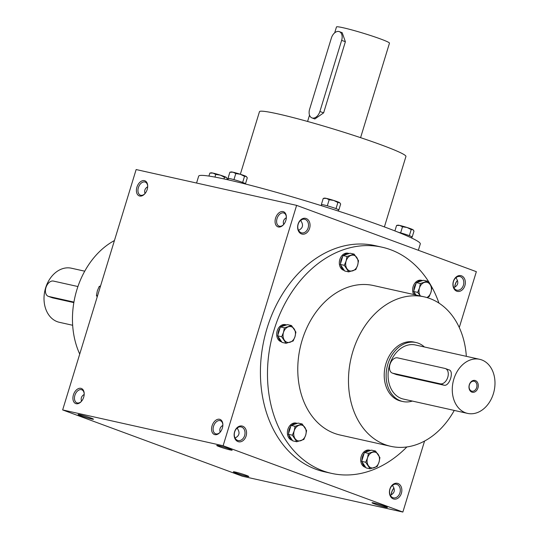 <?xml version="1.0" encoding="UTF-8"?>
<svg xmlns="http://www.w3.org/2000/svg" width="539" height="539" viewBox="0 0 539 539"><rect width="100%" height="100%" fill="white"/><g stroke="black" fill="none" stroke-linecap="round" stroke-linejoin="round"><path stroke-width="0.81" d="M424.402 346.975A30.231 22.901 102.6 0 0 418.257 343.181A30.231 22.901 102.6 0 0 416.02 342.528A30.231 22.901 102.6 0 0 387.083 367.039A30.231 22.901 102.6 0 0 402.855 401.535A30.231 22.901 102.6 0 0 412.335 401.07M479.663 359.311L415.475 344.987A27.711 20.994 102.6 0 0 388.949 367.457A27.711 20.994 102.6 0 0 403.401 399.076L467.596 413.4A27.711 20.994 102.6 0 0 493.785 392.291A27.711 20.994 102.6 0 0 481.711 359.911A27.711 20.994 102.6 0 0 479.663 359.311A27.711 20.994 102.6 0 0 453.137 381.78A27.711 20.994 102.6 0 0 467.596 413.4M448.717 369.821C454.559 370.475 449.566 386.807 444.015 385.203L396.515 374.605L392.345 373.096A8.058 5.235 -69.7 0 0 392.783 373.231L440.289 383.829A8.058 5.235 -69.7 0 0 447.666 377.617A8.058 5.235 -69.7 0 0 445.43 368.575A8.058 5.235 -69.7 0 0 444.992 368.44L397.486 357.842A8.058 5.235 -69.7 0 0 390.108 364.054A8.058 5.235 -69.7 0 0 392.345 373.096M475.391 380.581A6.044 4.581 102.6 0 0 469.011 387.858A6.044 4.581 102.6 0 0 476.483 390.613A6.044 4.581 102.6 0 0 475.391 380.581M474.509 381.356A5.094 3.861 102.6 0 0 474.131 381.248A5.094 3.861 102.6 0 0 469.253 385.378A5.094 3.861 102.6 0 0 471.915 391.186A5.094 3.861 102.6 0 0 476.725 387.305A5.094 3.861 102.6 0 0 474.509 381.356M72.664 325.273L59.337 322.302A27.711 20.994 -77.4 0 1 57.289 321.695A27.711 20.994 -77.4 0 1 45.215 289.315A27.711 20.994 -77.4 0 1 71.404 268.213L84.738 271.184M73.843 302.608L52.451 297.831L48.281 296.329A8.058 5.235 -69.7 0 0 48.719 296.457L73.931 302.083M77.926 286.539L53.422 281.075A8.058 5.235 -69.7 0 0 46.044 287.28A8.058 5.235 -69.7 0 0 48.281 296.329M302.204 423.991L298.168 423.095L297.339 423.364A8.819 6.677 102.6 0 0 291.882 425.143L291.06 425.412L290.743 426.443A8.819 6.677 102.6 0 0 288.661 433.262L288.345 434.293L288.857 435.061A8.819 6.677 102.6 0 0 292.226 440.094L292.738 440.855L296.773 441.758L292.381 435.195L294.193 430.856L295.096 426.315L302.204 423.991L306.597 430.56L305.694 435.101L303.881 439.44L296.773 441.758M291.882 425.143L297.339 423.364L296.086 423.081A8.819 6.677 102.6 0 0 287.752 429.799A8.819 6.677 102.6 0 0 291.599 440.1A8.819 6.677 102.6 0 0 292.246 440.296L292.381 440.323M290.743 426.443L288.661 433.262M288.857 435.061L292.226 440.094M288.345 434.293L292.381 435.195M291.06 425.412L295.096 426.315M300.782 440.7A8.058 6.104 102.6 0 0 305.694 435.101A8.058 6.104 102.6 0 0 304.858 427.38A8.058 6.104 102.6 0 0 299.105 425.258A8.058 6.104 102.6 0 0 294.193 430.856A8.058 6.104 102.6 0 0 295.035 438.578A8.058 6.104 102.6 0 0 300.782 440.7M375.535 451.049L371.499 450.146L370.67 450.415A8.819 6.677 102.6 0 0 365.22 452.201L364.391 452.47L364.074 453.501A8.819 6.677 102.6 0 0 361.992 460.319L361.676 461.35L362.188 462.112A8.819 6.677 102.6 0 0 365.557 467.151L366.069 467.913L370.104 468.815L365.711 462.253L367.524 457.914L368.427 453.366L375.535 451.049L379.928 457.611L379.025 462.152L377.212 466.491L370.104 468.815M365.22 452.201L370.67 450.415L369.417 450.139A8.819 6.677 102.6 0 0 361.083 456.856A8.819 6.677 102.6 0 0 364.93 467.158A8.819 6.677 102.6 0 0 365.577 467.347L365.711 467.38M364.074 453.501L361.992 460.319M362.188 462.112L365.557 467.151M361.676 461.35L365.711 462.253M364.391 452.47L368.427 453.366M374.113 467.758A8.058 6.104 102.6 0 0 379.025 462.152A8.058 6.104 102.6 0 0 378.189 454.431A8.058 6.104 102.6 0 0 372.436 452.309A8.058 6.104 102.6 0 0 367.524 457.914A8.058 6.104 102.6 0 0 368.366 465.635A8.058 6.104 102.6 0 0 374.113 467.758M427.467 281.183L430.122 284.565A8.058 6.104 102.6 0 0 424.368 282.443A8.058 6.104 102.6 0 0 419.457 288.048A8.058 6.104 102.6 0 0 420.299 295.77L417.644 292.387L419.457 288.048L420.359 283.501L427.467 281.183L423.432 280.287L422.603 280.556A8.819 6.677 102.6 0 0 417.152 282.335L416.324 282.604L416.007 283.635A8.819 6.677 102.6 0 0 413.925 290.454L413.608 291.484L414.12 292.246A8.819 6.677 102.6 0 0 415.05 294.82M417.152 282.335L422.603 280.556L421.35 280.273A8.819 6.677 102.6 0 0 413.965 284.565A8.819 6.677 102.6 0 0 413.77 294.53M416.007 283.635L413.925 290.454M414.12 292.246L415.98 295.022M426.875 297.548A8.058 6.104 102.6 0 0 430.964 292.293A8.058 6.104 102.6 0 0 430.122 284.565L431.86 287.745L430.964 292.293L429.145 296.632L426.962 297.575M413.608 291.484L417.644 292.387M416.324 282.604L420.359 283.501M354.136 254.132L350.101 253.229L349.272 253.498A8.819 6.677 102.6 0 0 343.821 255.277L342.993 255.547L342.676 256.577A8.819 6.677 102.6 0 0 340.594 263.396L340.277 264.427L340.789 265.195A8.819 6.677 102.6 0 0 344.158 270.228L344.67 270.996L348.706 271.892L344.313 265.329L346.126 260.991L347.028 256.449L354.136 254.132L358.529 260.694L357.633 265.235L355.814 269.574L348.706 271.892M343.821 255.277L349.272 253.498L348.019 253.222A8.819 6.677 102.6 0 0 339.691 259.933A8.819 6.677 102.6 0 0 343.532 270.234A8.819 6.677 102.6 0 0 344.178 270.43L344.313 270.457M342.676 256.577L340.594 263.396M340.789 265.195L344.158 270.228M340.277 264.427L344.313 265.329M342.993 255.547L347.028 256.449M352.715 270.834A8.058 6.104 102.6 0 0 357.633 265.235A8.058 6.104 102.6 0 0 356.791 257.514A8.058 6.104 102.6 0 0 351.037 255.392A8.058 6.104 102.6 0 0 346.126 260.991A8.058 6.104 102.6 0 0 346.968 268.712A8.058 6.104 102.6 0 0 352.715 270.834M291.505 325.536L287.469 324.633L286.64 324.902A8.819 6.677 102.6 0 0 281.19 326.681L280.361 326.951L280.044 327.988A8.819 6.677 102.6 0 0 277.962 334.8L277.646 335.837L278.158 336.599A8.819 6.677 102.6 0 0 281.526 341.632L282.038 342.4L286.074 343.296L281.681 336.734L283.494 332.395L284.397 327.853L291.505 325.536L295.898 332.098L294.995 336.639L293.182 340.978L286.074 343.296M281.19 326.681L286.64 324.902L285.387 324.626A8.819 6.677 102.6 0 0 277.053 331.337A8.819 6.677 102.6 0 0 280.9 341.645A8.819 6.677 102.6 0 0 281.547 341.834L281.681 341.861M280.044 327.988L277.962 334.8M278.158 336.599L281.526 341.632M277.646 335.837L281.681 336.734M280.361 326.951L284.397 327.853M290.083 342.238A8.058 6.104 102.6 0 0 294.995 336.639A8.058 6.104 102.6 0 0 294.159 328.918A8.058 6.104 102.6 0 0 288.405 326.796A8.058 6.104 102.6 0 0 283.494 332.395A8.058 6.104 102.6 0 0 284.336 340.116A8.058 6.104 102.6 0 0 290.083 342.238M100.577 285.872L99.156 286.519L97.337 290.858L96.441 295.406L97.195 296.949M100.301 286.775L99.156 286.519M97.586 295.655L96.441 295.406M224.473 177.216L220.33 175.141L215.755 174.434L213.006 173.086L209.826 173.113L211.113 172.81A8.058 0.532 17 0 1 213.006 173.086A8.058 0.532 17 0 1 220.33 175.141A8.058 0.532 17 0 1 226.077 177.264L224.473 177.216L223.954 178.914M214.946 177.088L215.755 174.434M208.923 176.071L209.826 173.113M226.986 179.581L227.263 178.678L226.077 177.264A8.058 0.532 17 0 1 226.427 177.493A8.058 0.532 17 0 1 226.461 177.533M226.427 177.493L226.077 177.264M398.22 232.235A8.819 0.586 17 0 1 399.958 232.686L401.663 233.165A8.819 0.586 17 0 1 408.353 235.3L409.687 235.792A8.819 0.586 17 0 1 411.863 236.877L411.533 237.962M399.958 232.686A8.819 0.586 17 0 1 401.663 233.165M408.353 235.3A8.819 0.586 17 0 1 409.687 235.792M411.21 229.58L407.066 227.498L402.498 226.798L399.743 225.443L396.569 225.47L397.849 225.167A8.058 0.532 17 0 1 399.743 225.443A8.058 0.532 17 0 1 407.066 227.498A8.058 0.532 17 0 1 412.813 229.621L411.21 229.58L409.364 235.624M400.645 232.841L402.498 226.798M394.898 230.914L396.569 225.47M412.153 237.086L413.999 231.042L412.813 229.621A8.058 0.532 17 0 1 413.17 229.85A8.058 0.532 17 0 1 413.197 229.897M413.325 230.025L412.813 229.621M321.365 205.676L321.675 204.665A8.819 0.586 17 0 1 321.709 204.631L322.079 204.618A8.819 0.586 17 0 1 326.627 205.628L328.332 206.107A8.819 0.586 17 0 1 335.022 208.243L336.356 208.734A8.819 0.586 17 0 1 338.532 209.819L338.169 211.018M326.627 205.628A8.819 0.586 17 0 1 328.332 206.107M321.709 204.631A8.819 0.586 17 0 1 322.079 204.618M335.022 208.243A8.819 0.586 17 0 1 336.356 208.734M337.879 202.523L333.735 200.447L329.167 199.74L326.412 198.392L323.238 198.419L324.518 198.116A8.058 0.532 17 0 1 326.412 198.392A8.058 0.532 17 0 1 333.735 200.447A8.058 0.532 17 0 1 339.482 202.57L337.879 202.523L336.033 208.566M327.314 205.783L329.167 199.74M321.385 204.463L323.238 198.419M338.822 210.028L340.668 203.985L339.482 202.57A8.058 0.532 17 0 1 339.839 202.799A8.058 0.532 17 0 1 339.866 202.839M339.839 202.799L339.482 202.57M227.903 179.79L228.3 178.49A8.819 0.586 17 0 1 228.341 178.449L228.711 178.436A8.819 0.586 17 0 1 233.259 179.453L234.964 179.925A8.819 0.586 17 0 1 241.654 182.061L242.988 182.559A8.819 0.586 17 0 1 245.164 183.644L245.083 183.914M233.259 179.453A8.819 0.586 17 0 1 234.964 179.925M228.341 178.449A8.819 0.586 17 0 1 228.711 178.436M241.654 182.061A8.819 0.586 17 0 1 242.988 182.559M244.511 176.347L240.367 174.265L235.799 173.558L233.043 172.21L229.863 172.237L231.15 171.934A8.058 0.532 17 0 1 233.043 172.21A8.058 0.532 17 0 1 240.367 174.265A8.058 0.532 17 0 1 246.114 176.388L244.511 176.347L242.665 182.391M233.946 179.602L235.799 173.558M228.017 178.281L229.863 172.237M245.454 183.846L247.3 177.803L246.114 176.388A8.058 0.532 17 0 1 246.471 176.617A8.058 0.532 17 0 1 246.498 176.657M246.471 176.617L246.114 176.388M334.685 32.825L336.477 26.95A27.711 1.839 17 0 1 363.515 33.297A27.711 1.839 17 0 1 389.475 43.154L360.584 137.661M339.3 31.633L342.184 32.697L345.378 41.719L323.622 112.867L314.85 118.971L311.966 117.906A8.058 5.235 -69.7 0 0 319.89 111.492L341.645 40.344A8.058 5.235 -69.7 0 0 339.3 31.633A8.058 5.235 -69.7 0 0 331.377 38.047L309.622 109.201A8.058 5.235 -69.7 0 0 311.966 117.906M453.851 287.631C458.096 285.508 458.918 282.423 456.311 278.373L456.358 277.356M457.456 280.381A6.973 4.528 -69.7 0 0 457.294 280.563A6.973 4.528 -69.7 0 0 454.781 287.199M390.357 495.314C394.602 493.185 395.424 490.099 392.816 486.057L392.864 485.039M391.314 494.863A8.058 5.235 -69.7 0 1 393.962 488.064A6.973 4.528 -69.7 0 0 393.8 488.24A6.973 4.528 -69.7 0 0 391.287 494.883M286.357 217.204A6.973 4.528 -69.7 0 0 283.898 213.026A6.973 4.528 -69.7 0 0 283.521 212.912A6.973 4.528 -69.7 0 0 277.14 218.282A6.973 4.528 -69.7 0 0 279.074 226.104A6.973 4.528 -69.7 0 0 283.655 224.52M286.337 217.682C283.635 219.326 282.753 221.596 283.689 224.48M298.566 230.335C302.81 228.213 303.632 225.127 301.025 221.084L301.072 220.067M222.863 424.887A6.973 4.528 -69.7 0 0 220.404 420.71A6.973 4.528 -69.7 0 0 220.027 420.595A6.973 4.528 -69.7 0 0 213.646 425.965A6.973 4.528 -69.7 0 0 215.58 433.787A6.973 4.528 -69.7 0 0 220.161 432.204M222.843 425.365C220.141 427.009 219.258 429.273 220.195 432.163M235.065 438.018C239.316 435.896 240.138 432.81 237.531 428.761L237.578 427.744M145.004 193.582A6.973 4.528 110.3 0 1 140.8 195.28A6.973 4.528 110.3 0 1 140.416 195.165A6.973 4.528 110.3 0 1 138.584 187.06A6.973 4.528 110.3 0 1 145.247 182.088A6.973 4.528 110.3 0 1 147.699 186.265M145.038 193.541C144.095 190.658 144.984 188.387 147.686 186.743M81.51 401.265A6.973 4.528 110.3 0 1 77.306 402.956A6.973 4.528 110.3 0 1 76.922 402.849A6.973 4.528 110.3 0 1 75.089 394.743A6.973 4.528 110.3 0 1 81.753 389.771A6.973 4.528 110.3 0 1 84.205 393.948M81.537 401.225C80.601 398.334 81.483 396.071 84.192 394.427M461.485 275.82A8.058 6.104 102.6 0 0 452.976 285.522A8.058 6.104 102.6 0 0 462.934 289.2A8.058 6.104 102.6 0 0 461.485 275.82M397.991 483.503A8.058 6.104 102.6 0 0 389.481 493.205A8.058 6.104 102.6 0 0 399.439 496.877A8.058 6.104 102.6 0 0 397.991 483.503M306.192 218.531A8.058 6.104 102.6 0 0 297.683 228.233A8.058 6.104 102.6 0 0 307.648 231.905A8.058 6.104 102.6 0 0 306.192 218.531M242.698 426.214A8.058 6.104 102.6 0 0 234.189 435.91A8.058 6.104 102.6 0 0 244.154 439.588A8.058 6.104 102.6 0 0 242.698 426.214M406.878 446.959A115.878 87.79 -77.4 0 1 331.566 473.383L324.505 471.807A115.878 87.79 -77.4 0 1 315.935 469.28A115.878 87.79 -77.4 0 1 265.451 333.863A115.878 87.79 -77.4 0 1 374.976 245.609L382.036 247.185A115.878 87.79 -77.4 0 1 438.975 303.12M223.126 445.74L402.862 512.05L242.382 476.24L62.652 409.93L223.126 445.74L296.618 205.366L476.348 271.676L459.275 327.53M424.564 441.057L402.862 512.05M457.463 280.381A8.058 5.235 -69.7 0 0 454.808 287.186M296.618 205.366L136.138 169.556L62.652 409.93M219.562 419.268A8.058 5.235 -69.7 0 0 211.571 429.408A8.058 5.235 -69.7 0 0 219.952 432.44A8.058 5.235 -69.7 0 0 222.856 424.57A8.058 5.235 -69.7 0 0 219.562 419.268M76.208 403.711A8.058 5.235 110.3 0 1 73.122 396.064A8.058 5.235 110.3 0 1 79.253 388.343A8.058 5.235 110.3 0 1 84.205 393.632A8.058 5.235 110.3 0 1 81.301 401.501A8.058 5.235 110.3 0 1 76.208 403.711M283.056 211.584A8.058 5.235 -69.7 0 0 275.065 221.724A8.058 5.235 -69.7 0 0 283.447 224.763A8.058 5.235 -69.7 0 0 286.35 216.887A8.058 5.235 -69.7 0 0 283.056 211.584M139.702 196.034A8.058 5.235 110.3 0 1 136.616 188.381A8.058 5.235 110.3 0 1 142.747 180.659A8.058 5.235 110.3 0 1 147.699 185.948A8.058 5.235 110.3 0 1 144.796 193.824A8.058 5.235 110.3 0 1 139.702 196.034M229.574 448.96A8.058 0.532 -163 0 0 221.596 446.427A8.058 0.532 -163 0 0 216.759 445.43A8.058 0.532 -163 0 0 224.285 448.327A8.058 0.532 -163 0 0 232.141 450.132A8.058 0.532 -163 0 0 229.574 448.96M80.648 415.731A8.058 0.532 17 0 1 78.101 414.491A8.058 0.532 17 0 1 85.944 416.364A8.058 0.532 17 0 1 93.49 419.194A8.058 0.532 17 0 1 89.097 418.385A8.058 0.532 17 0 1 80.648 415.731M384.859 506.249A8.058 0.532 -163 0 0 376.882 503.722A8.058 0.532 -163 0 0 372.045 502.719A8.058 0.532 -163 0 0 379.571 505.616A8.058 0.532 -163 0 0 387.426 507.421A8.058 0.532 -163 0 0 384.859 506.249M235.941 473.02A8.058 0.532 17 0 1 233.394 471.78A8.058 0.532 17 0 1 241.229 473.66A8.058 0.532 17 0 1 248.775 476.483A8.058 0.532 17 0 1 244.383 475.681A8.058 0.532 17 0 1 235.941 473.02M384.395 226.919L405.934 156.472A76.578 5.073 -163 0 0 381.484 144.971A76.578 5.073 -163 0 0 303.444 120.318A76.578 5.073 -163 0 0 259.468 111.694L240.34 174.259M418.352 250.278L420.292 243.924A115.878 7.681 -163 0 0 383.296 226.515A115.878 7.681 -163 0 0 265.215 189.216A115.878 7.681 -163 0 0 198.662 176.165L196.56 183.044M79.725 354.076A76.578 58.017 -77.4 0 1 114.436 240.549M402.855 401.535L400.928 401.104A30.231 22.901 -77.4 0 1 398.692 400.443A30.231 22.901 -77.4 0 1 385.526 365.119A30.231 22.901 -77.4 0 1 414.093 342.097L416.02 342.528M331.566 473.383A115.878 87.79 -77.4 0 1 322.996 470.857A115.878 87.79 -77.4 0 1 272.512 335.44A115.878 87.79 -77.4 0 1 382.036 247.185M454.262 410.422A76.578 58.017 -77.4 0 1 390.836 446.339A76.578 58.017 -77.4 0 1 385.169 444.675A76.578 58.017 -77.4 0 1 351.805 355.181A76.578 58.017 -77.4 0 1 424.186 296.854A76.578 58.017 -77.4 0 1 466.336 356.333M390.836 446.339L340.122 435.027A76.578 58.017 -77.4 0 1 334.463 433.356A76.578 58.017 -77.4 0 1 301.099 343.869A76.578 58.017 -77.4 0 1 373.48 285.542L424.186 296.854M241.688 427.097A6.973 5.282 102.6 0 0 241.169 426.942A6.973 5.282 102.6 0 0 234.499 432.595A6.973 5.282 102.6 0 0 238.137 440.552A6.973 5.282 102.6 0 0 244.719 435.242A6.973 5.282 102.6 0 0 241.688 427.097M305.182 219.413A6.973 5.282 102.6 0 0 304.663 219.265A6.973 5.282 102.6 0 0 297.993 224.918A6.973 5.282 102.6 0 0 301.631 232.868A6.973 5.282 102.6 0 0 308.22 227.559A6.973 5.282 102.6 0 0 305.182 219.413M396.974 484.393A6.973 5.282 102.6 0 0 396.461 484.238A6.973 5.282 102.6 0 0 389.785 489.89A6.973 5.282 102.6 0 0 393.423 497.841A6.973 5.282 102.6 0 0 400.012 492.538A6.973 5.282 102.6 0 0 396.974 484.393M460.468 276.709A6.973 5.282 102.6 0 0 459.956 276.554A6.973 5.282 102.6 0 0 453.286 282.207A6.973 5.282 102.6 0 0 456.917 290.164A6.973 5.282 102.6 0 0 463.506 284.855A6.973 5.282 102.6 0 0 460.468 276.709M396.515 374.605L392.783 373.231M444.015 385.203L440.289 383.829M52.451 297.831L48.719 296.457M323.622 112.867L319.89 111.492M345.378 41.719L341.645 40.344M449.149 369.949L445.43 368.575M307.587 121.457L309.514 115.137"/></g></svg>
